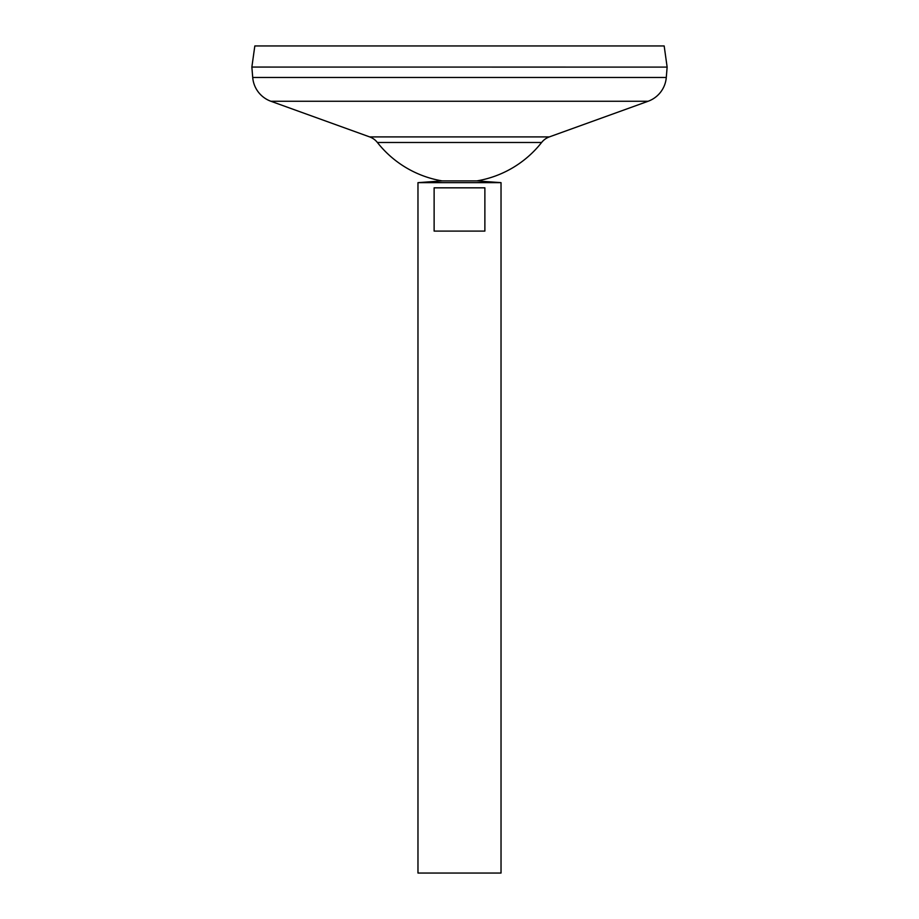 <?xml version="1.0" encoding="UTF-8"?>
<svg xmlns="http://www.w3.org/2000/svg" width="919" height="919" viewBox="0 0 919 919"><rect width="100%" height="100%" fill="white"/><g stroke="black" fill="none" stroke-linecap="round" stroke-linejoin="round"><path stroke-width="1.38" d="M442.2 180.917L476.8 180.917L501.027 182.651L417.973 182.651L442.2 180.917A104.479 104.479 0 0 1 377.387 142.479L541.613 142.479A17.3 17.3 0 0 1 549.332 136.908L648.102 101.262A27.685 27.685 0 0 0 666.286 77.472L667.137 67.098L251.863 67.064L667.137 67.098L664.173 45.95L254.827 45.95L251.863 67.064L252.714 77.472L666.286 77.472M484.876 187.832L484.876 231.094L434.124 231.094L434.124 187.832L484.876 187.832M417.973 182.651L417.973 873.05L501.027 873.05L501.027 182.651M377.387 142.479A17.3 17.3 0 0 0 369.668 136.908L270.898 101.262A27.685 27.685 0 0 1 252.714 77.472M270.898 101.262L648.102 101.262M369.668 136.908L549.332 136.908M476.8 180.917A104.479 104.479 0 0 0 541.613 142.479"/></g></svg>
